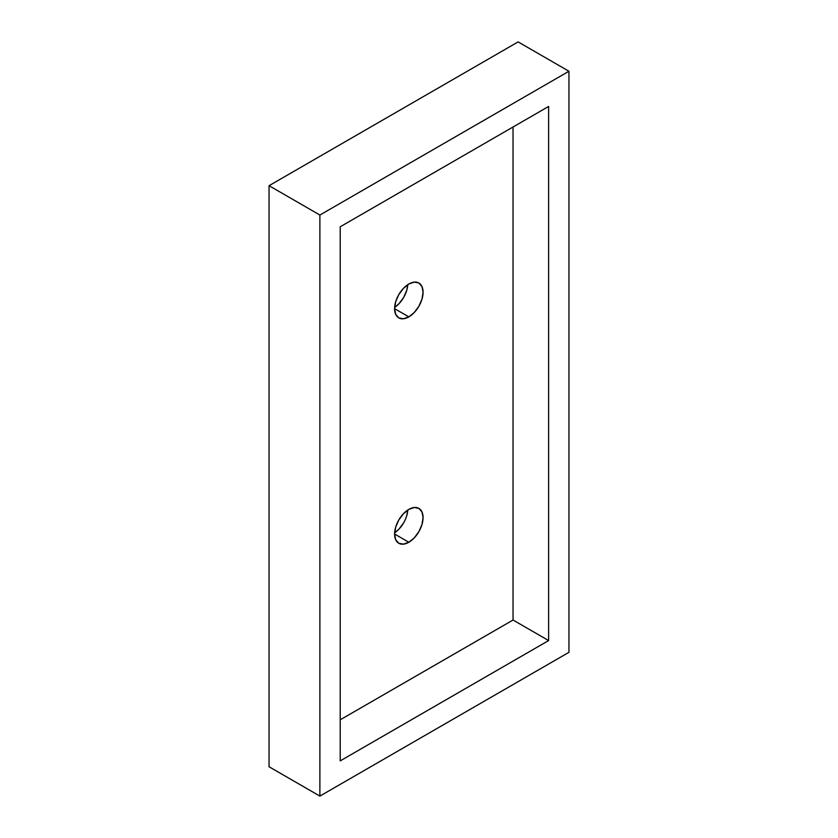 <?xml version="1.0" encoding="UTF-8"?>
<svg xmlns="http://www.w3.org/2000/svg" width="838" height="838" viewBox="0 0 838 838"><rect width="100%" height="100%" fill="white"/><g stroke="black" fill="none" stroke-linecap="round" stroke-linejoin="round"><path stroke-width="1.26" d="M394.646 307.42A20.122 11.617 120 0 0 407.781 284.658L406.734 290.336L403.654 297.448L399.035 303.67L394.646 307.42M408.839 316.879L394.604 308.656L395.683 314.323L398.773 317.874L403.392 318.765L408.839 316.879L414.276 312.48L418.895 306.247L421.985 299.135L423.064 292.221L421.985 286.565L418.895 283.014A20.122 11.617 -60 0 1 421.985 299.135A20.122 11.617 -60 0 1 408.839 316.879A20.122 11.617 -60 0 1 398.773 317.874A20.122 11.617 -60 0 1 395.683 301.743A20.122 11.617 -60 0 1 408.839 284.009A20.122 11.617 -60 0 1 418.895 283.014L414.276 282.113L408.839 284.009L403.392 288.398L398.773 294.63L395.683 301.743L394.604 308.656L408.839 316.879M403.654 522.828L399.035 529.061L394.646 532.8A20.122 11.617 120 0 0 407.781 510.038L406.734 515.716M408.839 542.259L394.604 534.036L395.683 539.703L398.773 543.254L403.392 544.145L408.839 542.259L414.276 537.86L418.895 531.627L421.985 524.515L423.064 517.601L421.985 511.945L418.895 508.394A20.122 11.617 -60 0 1 421.985 524.515A20.122 11.617 -60 0 1 408.839 542.259A20.122 11.617 -60 0 1 398.773 543.254A20.122 11.617 -60 0 1 395.683 527.123A20.122 11.617 -60 0 1 408.839 509.389A20.122 11.617 -60 0 1 418.895 508.394L414.276 507.493L408.839 509.389L403.392 513.778L398.773 520.01L395.683 527.123L394.604 534.036L408.839 542.259M269.05 766.749L269.05 185.69L518.114 41.9L568.95 71.251L518.114 41.9L269.05 185.69L319.886 215.041L319.886 796.1L269.05 766.749L269.05 185.69L319.886 215.041L568.95 71.251L319.886 215.041L319.886 796.1L568.95 652.31L568.95 71.251L568.95 652.31L319.886 796.1L269.05 766.749M548.618 640.567L548.618 106.457L340.218 226.784L340.218 760.883L548.618 640.567L513.034 620.026L513.034 126.999L513.034 620.026L548.618 640.567L340.218 760.883L340.218 226.784L548.618 106.457L548.618 640.567M340.218 719.8L513.034 620.026L340.218 719.8"/></g></svg>

